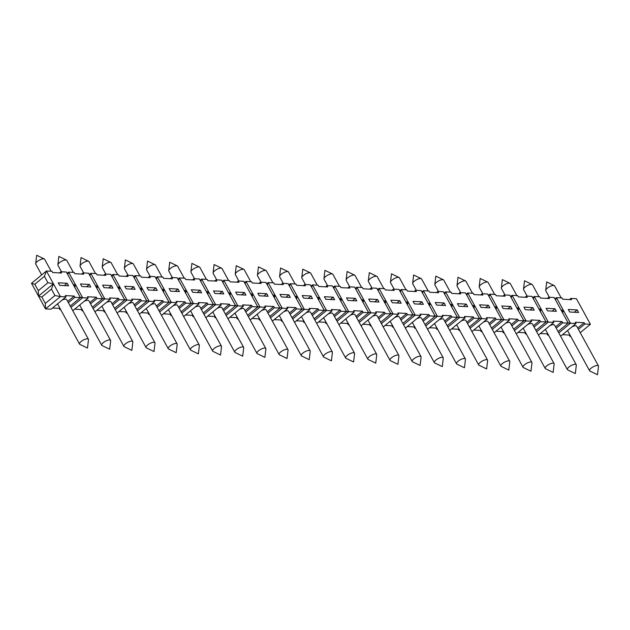 <?xml version="1.0" encoding="UTF-8"?>
<svg xmlns="http://www.w3.org/2000/svg" width="630" height="630" viewBox="0 0 630 630"><rect width="100%" height="100%" fill="white"/><g stroke="black" fill="none" stroke-linecap="round" stroke-linejoin="round"><path stroke-width="0.94" d="M597.46 365.471A5.048 1.733 151.3 0 0 592.082 367.471A5.048 1.733 151.3 0 0 589.57 370.755A5.048 1.733 151.3 0 0 589.893 371.054L597.5 374.732L598.5 366.337A5.048 1.733 151.3 0 0 598.429 365.904A5.048 1.733 151.3 0 0 597.46 365.471M572.016 326.828A5.048 1.733 -28.7 0 1 575.741 325.789A5.048 1.733 -28.7 0 1 576.702 326.23L598.429 365.904M589.57 370.755L567.843 331.073A5.048 1.733 -28.7 0 1 567.898 330.23M578.568 312.488L569.693 312.023L568.291 309.464L577.167 309.921L578.568 312.488M590.42 324.293L584.876 324.001L584.175 322.725L575.3 322.261L576.001 323.544L570.457 323.253L556.447 297.651L561.991 297.943L562.692 299.218L571.56 299.683L570.859 298.407L576.403 298.691L590.42 324.293L580.246 332.687M560.416 335.822L561.078 335.861L576.001 323.544M568.055 322.788L570.457 323.253L558.802 332.868M549.344 297.281L545.769 290.753A5.048 1.733 -28.7 0 1 545.698 290.328A5.048 1.733 -28.7 0 1 548.785 287.146A5.048 1.733 -28.7 0 1 553.668 285.469A5.048 1.733 -28.7 0 1 554.305 285.611A5.048 1.733 -28.7 0 1 554.628 285.902L561.196 297.895M527.168 296.116L523.593 289.595A5.048 1.733 -28.7 0 1 523.522 289.162A5.048 1.733 -28.7 0 1 526.609 285.988A5.048 1.733 -28.7 0 1 531.492 284.311A5.048 1.733 -28.7 0 1 532.13 284.453A5.048 1.733 -28.7 0 1 532.452 284.744L539.02 296.738M119.078 289.587L119.96 287.264L118.479 288.493M124.559 299.604L126.969 300.069L115.306 309.684M577.167 309.921L574.332 312.26M562.495 334.688L569.244 335.042L569.945 336.325L570.741 336.365M555.566 299.974L556.447 297.651L554.959 298.872M562.574 312.779L563.456 310.448L561.047 309.991M570.859 298.407L569.441 299.573M563.456 310.448L561.968 311.677M568.244 323.135L562.7 322.843L561.999 321.568L553.132 321.103L553.833 322.379L548.289 322.095L534.272 296.494L539.816 296.777L540.516 298.061L549.384 298.525L548.683 297.242L554.227 297.533L568.244 323.135L558.07 331.53M540.398 311.614L541.28 309.291L538.87 308.834M533.389 298.817L534.272 296.494L532.783 297.714M540.319 333.53L547.068 333.884L547.769 335.16L548.565 335.207M538.24 334.664L538.902 334.703L553.833 322.379M556.392 311.322L547.525 310.858L546.123 308.298L554.991 308.763L556.392 311.322M548.683 297.242L547.265 298.415M554.991 308.763L552.156 311.102M541.28 309.291L539.792 310.519M546.068 321.977L540.524 321.686L539.823 320.402L530.956 319.945L531.657 321.221L526.113 320.93L512.096 295.328L517.639 295.62L518.34 296.903L527.208 297.368L526.507 296.084L532.051 296.376L546.068 321.977L535.894 330.372M518.222 310.456L519.104 308.133L516.694 307.668M511.213 297.659L512.096 295.328L510.615 296.557M518.144 332.372L524.892 332.727L525.593 334.002L526.389 334.042M516.072 333.506L516.726 333.538L531.657 321.221M534.216 310.165L525.349 309.7L523.947 307.141L532.815 307.605L534.216 310.165M526.507 296.084L525.089 297.258M532.815 307.605L529.98 309.944M519.104 308.133L517.616 309.354M523.892 320.82L518.348 320.528L517.647 319.245L508.78 318.78L509.481 320.064L503.937 319.772L489.919 294.171L495.463 294.462L496.164 295.746L505.032 296.202L504.331 294.927L509.875 295.218L523.892 320.82L513.718 329.214M496.046 309.298L496.928 306.975L494.519 306.511M489.037 296.502L489.919 294.171L488.439 295.399M495.967 331.215L502.724 331.561L503.425 332.845L504.213 332.884M493.896 332.349L494.55 332.38L509.481 320.064M512.04 309.007L503.173 308.543L501.771 305.983L510.639 306.448L512.04 309.007M504.331 294.927L502.913 296.092M510.639 306.448L507.804 308.787M496.928 306.975L495.448 308.196M501.716 319.654L496.172 319.371L495.471 318.087L486.604 317.622L487.305 318.906L481.761 318.615L467.744 293.013L473.287 293.304L473.988 294.58L482.863 295.045L482.163 293.769L487.707 294.052L501.716 319.654L491.542 328.057M473.87 308.141L474.752 305.81L472.35 305.353M466.862 295.336L467.744 293.013L466.263 294.234M473.791 330.049L480.548 330.404L481.249 331.687L482.037 331.726M471.72 331.191L472.374 331.223L487.305 318.906M489.864 307.849L480.997 307.385L479.595 304.825L488.463 305.29L489.864 307.849M482.163 293.769L480.745 294.934M488.463 305.29L485.635 307.629M474.752 305.81L473.272 307.038M479.548 318.496L474.004 318.205L473.303 316.929L464.428 316.465L465.129 317.74L459.585 317.457L445.567 291.855L451.112 292.147L451.812 293.423L460.688 293.887L459.987 292.603L465.531 292.895L479.548 318.496L469.374 326.891M451.702 306.983L452.576 304.652L450.174 304.195M444.693 294.178L445.567 291.855L444.087 293.076M451.623 328.892L458.372 329.246L459.073 330.529L459.869 330.569M449.544 330.025L450.206 330.065L465.129 317.74M467.696 306.684L458.821 306.227L457.419 303.66L466.294 304.125L467.696 306.684M459.987 292.603L458.569 293.777M466.294 304.125L463.459 306.464M452.576 304.652L451.096 305.881M457.372 317.339L451.828 317.048L451.127 315.772L442.252 315.307L442.953 316.583L437.409 316.291L423.399 290.698L428.943 290.981L429.644 292.265L438.512 292.73L437.811 291.446L443.355 291.737L457.372 317.339L447.198 325.734M429.526 305.818L430.408 303.495L427.998 303.038M422.517 293.021L423.399 290.698L421.911 291.918M429.447 327.734L436.196 328.088L436.897 329.364L437.692 329.411M427.368 328.868L428.03 328.899L442.953 316.583M445.52 305.526L436.645 305.062L435.251 302.502L444.119 302.967L445.52 305.526M437.811 291.446L436.393 292.619M444.119 302.967L441.284 305.306M430.408 303.495L428.92 304.723M435.196 316.181L429.652 315.89L428.951 314.606L420.084 314.149L420.785 315.425L415.241 315.134L401.223 289.532L406.767 289.824L407.468 291.107L416.335 291.572L415.635 290.288L421.179 290.58L435.196 316.181L425.022 324.576M407.35 304.66L408.232 302.337L405.822 301.872M400.341 291.863L401.223 289.532L399.735 290.761M407.271 326.576L414.02 326.931L414.721 328.206L415.516 328.246M405.2 327.71L405.854 327.742L420.785 315.425M423.344 304.369L414.477 303.904L413.075 301.345L421.942 301.809L423.344 304.369M415.635 290.288L414.217 291.462M421.942 301.809L419.108 304.148M408.232 302.337L406.744 303.558M413.02 315.024L407.476 314.732L406.775 313.449L397.908 312.984L398.609 314.268L393.065 313.976L379.047 288.375L384.591 288.666L385.292 289.95L394.159 290.406L393.459 289.131L399.003 289.422L413.02 315.024L402.846 323.418M385.174 303.502L386.056 301.179L383.646 300.715M378.165 290.706L379.047 288.375L377.567 289.603M385.095 325.419L391.844 325.765L392.545 327.049L393.341 327.088M383.024 326.553L383.678 326.584L398.609 314.268M401.168 303.211L392.301 302.746L390.899 300.187L399.766 300.652L401.168 303.211M393.459 289.131L392.041 290.296M399.766 300.652L396.932 302.991M386.056 301.179L384.568 302.4M390.844 313.858L385.3 313.575L384.599 312.291L375.732 311.826L376.433 313.11L370.889 312.819L356.871 287.217L362.415 287.508L363.116 288.784L371.983 289.249L371.283 287.973L376.827 288.257L390.844 313.858L380.67 322.253M362.998 302.345L363.88 300.014L361.478 299.557M355.989 289.54L356.871 287.217L355.391 288.438M362.919 324.253L369.676 324.607L370.377 325.891L371.164 325.93M360.848 325.387L361.502 325.426L376.433 313.11M378.992 302.053L370.125 301.589L368.723 299.03L377.591 299.494L378.992 302.053M371.283 287.973L369.873 289.139M377.591 299.494L374.755 301.833M363.88 300.014L362.4 301.242M368.668 312.7L363.124 312.409L362.423 311.133L353.556 310.669L354.257 311.945L348.713 311.661L334.695 286.059L340.239 286.351L340.94 287.627L349.815 288.091L349.114 286.808L354.659 287.099L368.668 312.7L358.494 321.095M340.822 301.187L341.704 298.856L339.302 298.399M333.821 288.382L334.695 286.059L333.215 287.28M340.743 323.095L347.5 323.45L348.201 324.733L348.996 324.773M338.672 324.23L339.334 324.269L354.257 311.945M356.824 300.888L347.949 300.431L346.547 297.864L355.422 298.329L356.824 300.888M349.114 286.808L347.697 287.981M355.422 298.329L352.587 300.668M341.704 298.856L340.224 300.085M346.5 311.543L340.956 311.252L340.255 309.976L331.38 309.511L332.081 310.787L326.537 310.495L312.527 284.902L318.063 285.185L318.764 286.469L327.639 286.933L326.939 285.65L332.482 285.941L346.5 311.543L336.325 319.938M318.654 300.022L319.528 297.699L317.126 297.234M311.645 287.225L312.527 284.902L311.039 286.122M318.575 321.938L325.324 322.292L326.025 323.568L326.82 323.615M316.496 323.072L317.158 323.103L332.081 310.787M334.648 299.73L325.773 299.266L324.371 296.706L333.246 297.171L334.648 299.73M326.939 285.65L325.521 286.823M333.246 297.171L330.411 299.51M319.528 297.699L318.048 298.919M324.324 310.385L318.78 310.094L318.079 308.81L309.204 308.346L309.905 309.629L304.361 309.338L290.351 283.736L295.895 284.028L296.596 285.311L305.463 285.776L304.762 284.492L310.307 284.784L324.324 310.385L314.149 318.78M296.478 298.864L297.36 296.541L294.95 296.076M289.469 286.067L290.351 283.736L288.863 284.965M296.399 320.78L303.148 321.135L303.849 322.41L304.644 322.45M294.32 321.914L294.982 321.946L309.905 309.629M312.472 298.573L303.605 298.108L302.203 295.549L311.07 296.013L312.472 298.573M304.762 284.492L303.345 285.666M311.07 296.013L308.235 298.352M297.36 296.541L295.872 297.762M302.148 309.228L296.604 308.936L295.903 307.653L287.036 307.188L287.737 308.472L282.193 308.18L268.175 282.579L273.719 282.87L274.42 284.146L283.287 284.61L282.586 283.335L288.13 283.626L302.148 309.228L291.974 317.622M274.302 297.707L275.184 295.383L272.774 294.919M267.293 284.902L268.175 282.579L266.687 283.807M274.223 319.623L280.972 319.969L281.673 321.253L282.468 321.292M272.152 320.757L272.806 320.788L287.737 308.472M290.296 297.415L281.429 296.95L280.027 294.391L288.894 294.856L290.296 297.415M282.586 283.335L281.169 284.5M288.894 294.856L286.059 297.195M275.184 295.383L273.696 296.604M279.972 308.062L274.428 307.779L273.727 306.495L264.86 306.03L265.561 307.314L260.017 307.023L245.999 281.421L251.543 281.712L252.244 282.988L261.111 283.453L260.411 282.177L265.954 282.461L279.972 308.062L269.798 316.457M252.126 296.549L253.008 294.218L250.598 293.761M245.117 283.744L245.999 281.421L244.519 282.642M252.047 318.457L258.804 318.811L259.505 320.095L260.292 320.135M249.976 319.591L250.63 319.63L265.561 307.314M268.12 296.257L259.253 295.793L257.851 293.233L266.718 293.698L268.12 296.257M260.411 282.177L258.993 283.342M266.718 293.698L263.883 296.029M253.008 294.218L251.527 295.446M257.796 306.904L252.252 306.613L251.551 305.337L242.684 304.873L243.385 306.148L237.841 305.865L223.823 280.263L229.367 280.555L230.068 281.83L238.935 282.295L238.234 281.011L243.779 281.303L257.796 306.904L247.621 315.299M229.95 295.391L230.832 293.06L228.43 292.603M222.941 282.586L223.823 280.263L222.343 281.484M229.871 317.3L236.628 317.654L237.329 318.93L238.116 318.977M227.8 318.433L228.454 318.473L243.385 306.148M245.944 295.092L237.077 294.635L235.675 292.068L244.542 292.533L245.944 295.092M238.234 281.011L236.825 282.185M244.542 292.533L241.715 294.871M230.832 293.06L229.351 294.289M235.62 305.747L230.076 305.455L229.375 304.18L220.508 303.715L221.209 304.991L215.665 304.7L201.647 279.106L207.191 279.389L207.892 280.673L216.767 281.137L216.066 279.854L221.61 280.145L235.62 305.747L225.445 314.142M207.774 294.226L208.656 291.903L206.254 291.438M200.773 281.429L201.647 279.106L200.167 280.326M207.695 316.142L214.452 316.496L215.153 317.772L215.948 317.819M205.624 317.276L206.286 317.307L221.209 304.991M223.776 293.934L214.901 293.47L213.499 290.91L222.374 291.375L223.776 293.934M216.066 279.854L214.649 281.027M222.374 291.375L219.539 293.714M208.656 291.903L207.175 293.123M213.452 304.589L207.908 304.298L207.207 303.014L198.332 302.55L199.033 303.833L193.489 303.542L179.479 277.94L185.023 278.232L185.724 279.515L194.591 279.98L193.89 278.696L199.434 278.988L213.452 304.589L203.277 312.984M185.606 293.068L186.48 290.745L184.078 290.28M178.597 280.271L179.479 277.94L177.991 279.169M185.527 314.984L192.276 315.339L192.977 316.614L193.772 316.654M183.448 316.118L184.11 316.15L199.033 303.833M201.6 292.777L192.725 292.312L191.323 289.753L200.198 290.217L201.6 292.777M193.89 278.696L192.473 279.862M200.198 290.217L197.363 292.556M186.48 290.745L184.999 291.966M191.276 303.424L185.732 303.14L185.031 301.857L176.164 301.392L176.857 302.676L171.321 302.384L157.303 276.783L162.847 277.074L163.548 278.35L172.415 278.814L171.714 277.539L177.258 277.83L191.276 303.424L181.101 311.826M163.43 291.911L164.312 289.587L161.902 289.123M156.421 279.106L157.303 276.783L155.815 278.011M163.351 313.827L170.1 314.173L170.801 315.457L171.596 315.496M161.272 314.961L161.934 314.992L176.857 302.676M179.424 291.619L170.557 291.155L169.155 288.595L178.022 289.06L179.424 291.619M171.714 277.539L170.297 278.704M178.022 289.06L175.187 291.399M164.312 289.587L162.823 290.808M169.1 302.266L163.556 301.975L162.855 300.699L153.988 300.234L154.689 301.518L149.145 301.227L135.127 275.625L140.671 275.916L141.372 277.192L150.239 277.657L149.538 276.381L155.082 276.664L169.1 302.266L158.925 310.661M141.254 290.753L142.136 288.422L139.726 287.965M134.245 277.948L135.127 275.625L133.639 276.846M141.175 312.661L147.924 313.016L148.625 314.299L149.42 314.339M139.104 313.795L139.758 313.834L154.689 301.518M157.248 290.461L148.381 289.997L146.979 287.438L155.846 287.894L157.248 290.461M149.538 276.381L148.121 277.546M155.846 287.894L153.011 290.233M142.136 288.422L140.647 289.65M124.748 299.951L119.204 299.659L118.503 298.384L109.636 297.919L110.337 299.195L104.793 298.904L90.775 273.302L96.319 273.593L97.02 274.877L105.895 275.341L105.194 274.058L110.73 274.349L124.748 299.951L114.573 308.346M96.902 288.43L97.784 286.107L95.382 285.642M89.893 275.633L90.775 273.302L89.295 274.53M96.823 310.346L103.58 310.7L104.281 311.976L105.068 312.023M94.752 311.48L95.406 311.511L110.337 299.195M112.896 288.138L104.029 287.674L102.627 285.114L111.494 285.579L112.896 288.138M105.194 274.058L103.777 275.231M111.494 285.579L108.667 287.918M97.784 286.107L96.303 287.327M102.572 298.793L97.036 298.502L96.335 297.218L87.46 296.754L88.161 298.037L82.617 297.746L68.599 272.144L74.143 272.436L74.844 273.719L83.719 274.184L83.018 272.9L88.562 273.192L102.572 298.793L92.397 307.188M74.734 287.272L75.608 284.949L73.206 284.484M67.725 274.475L68.599 272.144L67.119 273.373M74.655 309.188L81.404 309.543L82.105 310.818L82.9 310.858M72.576 310.322L73.237 310.354L88.161 298.037M90.728 286.981L81.853 286.516L80.451 283.957L89.326 284.421L90.728 286.981M83.018 272.9L81.601 274.066M89.326 284.421L86.491 286.76M75.608 284.949L74.127 286.17M80.404 297.628L74.86 297.344L74.159 296.061L65.284 295.596L65.985 296.88L60.441 296.588L46.431 270.987L51.975 271.278L52.676 272.554L61.543 273.018L60.842 271.743L66.386 272.034L80.404 297.628L70.229 306.03M45.321 303.447L54.92 295.533L60.441 296.588L45.517 308.905L31.5 283.303L34.808 284.248L38.312 290.65L38.509 296.108L41.816 297.045L45.321 303.447L45.517 308.905L51.062 309.196L65.985 296.88M54.92 295.533L51.416 289.131L53.44 283.791L47.912 282.728L44.407 276.326L46.431 270.987L31.5 283.303M52.479 308.023L59.228 308.377L59.929 309.661L60.724 309.7M68.552 285.823L59.677 285.358L58.275 282.799L67.15 283.264L68.552 285.823M60.842 271.743L59.425 272.908M67.15 283.264L64.315 285.603M47.912 282.728L38.312 290.65M53.44 283.791L38.509 296.108M44.407 276.326L34.808 284.248M146.924 301.108L141.38 300.817L140.679 299.541L131.812 299.077L132.513 300.352L126.969 300.069L112.951 274.467L118.495 274.751L119.196 276.034L128.063 276.499L127.362 275.216L132.906 275.507L146.924 301.108L136.749 309.503M119.96 287.264L117.55 286.808M112.069 276.791L112.951 274.467L111.471 275.688M118.999 311.503L125.756 311.858L126.457 313.134L127.244 313.181M116.928 312.637L117.582 312.677L132.513 300.352M135.072 289.296L126.205 288.831L124.803 286.272L133.67 286.737L135.072 289.296M127.362 275.216L125.945 276.389M133.67 286.737L130.835 289.075M88.483 339.672A5.048 1.733 151.3 0 0 88.413 339.247A5.048 1.733 151.3 0 0 87.444 338.814A5.048 1.733 151.3 0 0 82.065 340.806A5.048 1.733 151.3 0 0 79.553 344.098A5.048 1.733 151.3 0 0 79.876 344.389L87.483 348.067L88.483 339.672M62 300.163A5.048 1.733 -28.7 0 1 65.725 299.132A5.048 1.733 -28.7 0 1 66.686 299.565L88.413 339.247M79.553 344.098L57.826 304.416A5.048 1.733 -28.7 0 1 57.881 303.565M110.66 340.838A5.048 1.733 151.3 0 0 110.589 340.405A5.048 1.733 151.3 0 0 109.62 339.972A5.048 1.733 151.3 0 0 104.234 341.964A5.048 1.733 151.3 0 0 101.729 345.256A5.048 1.733 151.3 0 0 102.052 345.547L109.659 349.233L110.66 340.838M84.176 301.329A5.048 1.733 -28.7 0 1 87.901 300.289A5.048 1.733 -28.7 0 1 88.862 300.723L110.589 340.405M101.729 345.256L80.002 305.574A5.048 1.733 -28.7 0 1 80.057 304.731M132.835 341.995A5.048 1.733 151.3 0 0 132.765 341.562A5.048 1.733 151.3 0 0 131.796 341.129A5.048 1.733 151.3 0 0 126.41 343.122A5.048 1.733 151.3 0 0 123.905 346.413A5.048 1.733 151.3 0 0 124.228 346.705L131.835 350.39L132.835 341.995M106.352 302.487A5.048 1.733 -28.7 0 1 110.069 301.447A5.048 1.733 -28.7 0 1 111.037 301.88L132.765 341.562M123.905 346.413L102.178 306.731A5.048 1.733 -28.7 0 1 102.225 305.889M155.004 343.153A5.048 1.733 151.3 0 0 154.933 342.72A5.048 1.733 151.3 0 0 153.972 342.287A5.048 1.733 151.3 0 0 148.585 344.279A5.048 1.733 151.3 0 0 146.073 347.571A5.048 1.733 151.3 0 0 146.404 347.862L154.011 351.548L155.004 343.153M128.528 303.644A5.048 1.733 -28.7 0 1 132.245 302.605A5.048 1.733 -28.7 0 1 133.213 303.038L154.933 342.72M146.073 347.571L124.354 307.889A5.048 1.733 -28.7 0 1 124.401 307.046M177.18 344.311A5.048 1.733 151.3 0 0 177.109 343.878A5.048 1.733 151.3 0 0 176.148 343.445A5.048 1.733 151.3 0 0 170.761 345.445A5.048 1.733 151.3 0 0 168.249 348.729A5.048 1.733 151.3 0 0 168.58 349.028L176.187 352.705L177.18 344.311M150.704 304.802A5.048 1.733 -28.7 0 1 154.421 303.762A5.048 1.733 -28.7 0 1 155.389 304.203L177.109 343.878M168.249 348.729L146.53 309.054A5.048 1.733 -28.7 0 1 146.577 308.204M199.356 345.476A5.048 1.733 151.3 0 0 199.285 345.043A5.048 1.733 151.3 0 0 198.324 344.61A5.048 1.733 151.3 0 0 192.938 346.602A5.048 1.733 151.3 0 0 190.425 349.894A5.048 1.733 151.3 0 0 190.748 350.185L198.363 353.863L199.356 345.476M172.872 305.959A5.048 1.733 -28.7 0 1 176.597 304.928A5.048 1.733 -28.7 0 1 177.558 305.361L199.285 345.043M190.425 349.894L168.698 310.212A5.048 1.733 -28.7 0 1 168.753 309.361M221.532 346.634A5.048 1.733 151.3 0 0 221.461 346.201A5.048 1.733 151.3 0 0 220.492 345.768A5.048 1.733 151.3 0 0 215.114 347.76A5.048 1.733 151.3 0 0 212.601 351.052A5.048 1.733 151.3 0 0 212.924 351.343L220.532 355.029L221.532 346.634M195.048 307.125A5.048 1.733 -28.7 0 1 198.773 306.086A5.048 1.733 -28.7 0 1 199.734 306.519L221.461 346.201M212.601 351.052L190.874 311.37A5.048 1.733 -28.7 0 1 190.929 310.527M265.884 348.949A5.048 1.733 151.3 0 0 265.813 348.516A5.048 1.733 151.3 0 0 264.844 348.083A5.048 1.733 151.3 0 0 259.458 350.083A5.048 1.733 151.3 0 0 256.953 353.367A5.048 1.733 151.3 0 0 257.276 353.658L264.884 357.344L265.884 348.949M239.4 309.44A5.048 1.733 -28.7 0 1 243.117 308.401A5.048 1.733 -28.7 0 1 244.086 308.834L265.813 348.516M256.953 353.367L235.226 313.685A5.048 1.733 -28.7 0 1 235.273 312.842M288.052 350.107A5.048 1.733 151.3 0 0 287.981 349.682A5.048 1.733 151.3 0 0 287.02 349.24A5.048 1.733 151.3 0 0 281.634 351.241A5.048 1.733 151.3 0 0 279.121 354.525A5.048 1.733 151.3 0 0 279.452 354.824L287.059 358.502L288.052 350.107M261.576 310.598A5.048 1.733 -28.7 0 1 265.293 309.558A5.048 1.733 -28.7 0 1 266.262 309.999L287.981 349.682M279.121 354.525L257.402 314.85A5.048 1.733 -28.7 0 1 257.45 314M310.228 351.272A5.048 1.733 151.3 0 0 310.157 350.839A5.048 1.733 151.3 0 0 309.196 350.406A5.048 1.733 151.3 0 0 303.81 352.398A5.048 1.733 151.3 0 0 301.298 355.69A5.048 1.733 151.3 0 0 301.62 355.981L309.236 359.659L310.228 351.272M283.752 311.755A5.048 1.733 -28.7 0 1 287.469 310.724A5.048 1.733 -28.7 0 1 288.438 311.157L310.157 350.839M301.298 355.69L279.57 316.008A5.048 1.733 -28.7 0 1 279.625 315.157M332.404 352.43A5.048 1.733 151.3 0 0 332.333 351.997A5.048 1.733 151.3 0 0 331.372 351.564A5.048 1.733 151.3 0 0 325.986 353.556A5.048 1.733 151.3 0 0 323.474 356.848A5.048 1.733 151.3 0 0 323.796 357.139L331.404 360.825L332.404 352.43M305.92 312.921A5.048 1.733 -28.7 0 1 309.645 311.882A5.048 1.733 -28.7 0 1 310.606 312.315L332.333 351.997M323.474 356.848L301.746 317.166A5.048 1.733 -28.7 0 1 301.801 316.323M354.58 353.587A5.048 1.733 151.3 0 0 354.509 353.154A5.048 1.733 151.3 0 0 353.54 352.721A5.048 1.733 151.3 0 0 348.162 354.714A5.048 1.733 151.3 0 0 345.649 358.005A5.048 1.733 151.3 0 0 345.972 358.297L353.58 361.982L354.58 353.587M328.096 314.079A5.048 1.733 -28.7 0 1 331.821 313.039A5.048 1.733 -28.7 0 1 332.782 313.472L354.509 353.154M345.649 358.005L323.922 318.323A5.048 1.733 -28.7 0 1 323.977 317.481M376.756 354.745A5.048 1.733 151.3 0 0 376.685 354.312A5.048 1.733 151.3 0 0 375.716 353.879A5.048 1.733 151.3 0 0 370.33 355.879A5.048 1.733 151.3 0 0 367.825 359.163A5.048 1.733 151.3 0 0 368.148 359.454L375.756 363.14L376.756 354.745M350.272 315.236A5.048 1.733 -28.7 0 1 353.997 314.197A5.048 1.733 -28.7 0 1 354.958 314.63L376.685 354.312M367.825 359.163L346.098 319.481A5.048 1.733 -28.7 0 1 346.146 318.638M398.932 355.903A5.048 1.733 151.3 0 0 398.861 355.477A5.048 1.733 151.3 0 0 397.892 355.036A5.048 1.733 151.3 0 0 392.506 357.037A5.048 1.733 151.3 0 0 389.994 360.329A5.048 1.733 151.3 0 0 390.324 360.62L397.932 364.298L398.932 355.903M372.448 316.394A5.048 1.733 -28.7 0 1 376.165 315.362A5.048 1.733 -28.7 0 1 377.134 315.795L398.861 355.477M389.994 360.329L368.274 320.646A5.048 1.733 -28.7 0 1 368.322 319.796M421.1 357.068A5.048 1.733 151.3 0 0 421.029 356.635A5.048 1.733 151.3 0 0 420.068 356.202A5.048 1.733 151.3 0 0 414.682 358.194A5.048 1.733 151.3 0 0 412.17 361.486A5.048 1.733 151.3 0 0 412.5 361.777L420.108 365.455L421.1 357.068M394.624 317.551A5.048 1.733 -28.7 0 1 398.341 316.52A5.048 1.733 -28.7 0 1 399.31 316.953L421.029 356.635M412.17 361.486L390.45 321.804A5.048 1.733 -28.7 0 1 390.498 320.961M443.276 358.226A5.048 1.733 151.3 0 0 443.205 357.793A5.048 1.733 151.3 0 0 442.244 357.36A5.048 1.733 151.3 0 0 436.858 359.352A5.048 1.733 151.3 0 0 434.346 362.644A5.048 1.733 151.3 0 0 434.668 362.935L442.284 366.621L443.276 358.226M416.8 318.717A5.048 1.733 -28.7 0 1 420.517 317.677A5.048 1.733 -28.7 0 1 421.478 318.111L443.205 357.793M434.346 362.644L412.619 322.962A5.048 1.733 -28.7 0 1 412.674 322.119M465.452 359.384A5.048 1.733 151.3 0 0 465.381 358.95A5.048 1.733 151.3 0 0 464.42 358.517A5.048 1.733 151.3 0 0 459.034 360.51A5.048 1.733 151.3 0 0 456.522 363.801A5.048 1.733 151.3 0 0 456.844 364.093L464.452 367.778L465.452 359.384M438.968 319.875A5.048 1.733 -28.7 0 1 442.693 318.835A5.048 1.733 -28.7 0 1 443.654 319.268L465.381 358.95M456.522 363.801L434.794 324.119A5.048 1.733 -28.7 0 1 434.85 323.277M487.628 360.541A5.048 1.733 151.3 0 0 487.557 360.108A5.048 1.733 151.3 0 0 486.588 359.675A5.048 1.733 151.3 0 0 481.21 361.675A5.048 1.733 151.3 0 0 478.698 364.959A5.048 1.733 151.3 0 0 479.02 365.25L486.628 368.936L487.628 360.541M461.144 321.032A5.048 1.733 -28.7 0 1 464.869 319.993A5.048 1.733 -28.7 0 1 465.83 320.434L487.557 360.108M478.698 364.959L456.97 325.277A5.048 1.733 -28.7 0 1 457.026 324.434M509.804 361.699A5.048 1.733 151.3 0 0 509.733 361.273A5.048 1.733 151.3 0 0 508.764 360.832A5.048 1.733 151.3 0 0 503.378 362.833A5.048 1.733 151.3 0 0 500.874 366.125A5.048 1.733 151.3 0 0 501.197 366.416L508.804 370.093L509.804 361.699M483.32 322.19A5.048 1.733 -28.7 0 1 487.037 321.158A5.048 1.733 -28.7 0 1 488.006 321.591L509.733 361.273M500.874 366.125L479.147 326.442A5.048 1.733 -28.7 0 1 479.194 325.592M531.98 362.864A5.048 1.733 151.3 0 0 531.901 362.431A5.048 1.733 151.3 0 0 530.94 361.998A5.048 1.733 151.3 0 0 525.554 363.99A5.048 1.733 151.3 0 0 523.042 367.282A5.048 1.733 151.3 0 0 523.373 367.573L530.98 371.251L531.98 362.864M505.496 323.348A5.048 1.733 -28.7 0 1 509.213 322.316A5.048 1.733 -28.7 0 1 510.182 322.749L531.901 362.431M523.042 367.282L501.322 327.6A5.048 1.733 -28.7 0 1 501.37 326.757M554.148 364.022A5.048 1.733 151.3 0 0 554.077 363.589A5.048 1.733 151.3 0 0 553.116 363.156A5.048 1.733 151.3 0 0 547.73 365.148A5.048 1.733 151.3 0 0 545.218 368.44A5.048 1.733 151.3 0 0 545.548 368.731L553.156 372.417L554.148 364.022M527.672 324.513A5.048 1.733 -28.7 0 1 531.389 323.474A5.048 1.733 -28.7 0 1 532.358 323.907L554.077 363.589M545.218 368.44L523.498 328.758A5.048 1.733 -28.7 0 1 523.546 327.915M576.324 365.18A5.048 1.733 151.3 0 0 576.253 364.746A5.048 1.733 151.3 0 0 575.292 364.313A5.048 1.733 151.3 0 0 569.906 366.306A5.048 1.733 151.3 0 0 567.394 369.597A5.048 1.733 151.3 0 0 567.717 369.889L575.332 373.574L576.324 365.18M549.84 325.671A5.048 1.733 -28.7 0 1 553.565 324.631A5.048 1.733 -28.7 0 1 554.526 325.064L576.253 364.746M567.394 369.597L545.667 329.915A5.048 1.733 -28.7 0 1 545.722 329.073M243.708 347.791A5.048 1.733 151.3 0 0 243.637 347.358A5.048 1.733 151.3 0 0 242.668 346.925A5.048 1.733 151.3 0 0 237.282 348.918A5.048 1.733 151.3 0 0 234.777 352.209A5.048 1.733 151.3 0 0 235.1 352.501L242.707 356.186L243.708 347.791M217.224 308.283A5.048 1.733 -28.7 0 1 220.949 307.243A5.048 1.733 -28.7 0 1 221.91 307.676L243.637 347.358M234.777 352.209L213.05 312.527A5.048 1.733 -28.7 0 1 213.098 311.685M194.544 278.728L190.977 272.207A5.048 1.733 -28.7 0 1 190.906 271.774A5.048 1.733 -28.7 0 1 193.985 268.6A5.048 1.733 -28.7 0 1 198.867 266.923A5.048 1.733 -28.7 0 1 199.513 267.065A5.048 1.733 -28.7 0 1 199.836 267.356L206.404 279.35M41.675 274.908L35.752 264.096A5.048 1.733 -28.7 0 1 35.682 263.663A5.048 1.733 -28.7 0 1 38.769 260.481A5.048 1.733 -28.7 0 1 43.651 258.804A5.048 1.733 -28.7 0 1 44.289 258.946A5.048 1.733 -28.7 0 1 44.612 259.245L51.18 271.239M61.496 271.774L57.928 265.254A5.048 1.733 -28.7 0 1 57.858 264.82A5.048 1.733 -28.7 0 1 60.937 261.639A5.048 1.733 -28.7 0 1 65.819 259.969A5.048 1.733 -28.7 0 1 66.465 260.111A5.048 1.733 -28.7 0 1 66.788 260.403L73.356 272.396M83.672 272.932L80.105 266.411A5.048 1.733 -28.7 0 1 80.034 265.978A5.048 1.733 -28.7 0 1 83.113 262.805A5.048 1.733 -28.7 0 1 87.995 261.127A5.048 1.733 -28.7 0 1 88.633 261.269A5.048 1.733 -28.7 0 1 88.964 261.56L95.532 273.554M105.848 274.097L102.273 267.569A5.048 1.733 -28.7 0 1 102.202 267.136A5.048 1.733 -28.7 0 1 105.289 263.962A5.048 1.733 -28.7 0 1 110.171 262.285A5.048 1.733 -28.7 0 1 110.809 262.426A5.048 1.733 -28.7 0 1 111.14 262.718L117.7 274.712M128.024 275.255L124.449 268.726A5.048 1.733 -28.7 0 1 124.378 268.301A5.048 1.733 -28.7 0 1 127.465 265.12A5.048 1.733 -28.7 0 1 132.347 263.442A5.048 1.733 -28.7 0 1 132.985 263.584A5.048 1.733 -28.7 0 1 133.308 263.875L139.876 275.869M150.2 276.412L146.625 269.892A5.048 1.733 -28.7 0 1 146.554 269.459A5.048 1.733 -28.7 0 1 149.641 266.277A5.048 1.733 -28.7 0 1 154.523 264.608A5.048 1.733 -28.7 0 1 155.161 264.75A5.048 1.733 -28.7 0 1 155.484 265.041L162.052 277.035M172.368 277.57L168.801 271.05A5.048 1.733 -28.7 0 1 168.73 270.616A5.048 1.733 -28.7 0 1 171.817 267.435A5.048 1.733 -28.7 0 1 176.699 265.766A5.048 1.733 -28.7 0 1 177.337 265.907A5.048 1.733 -28.7 0 1 177.66 266.199L184.228 278.192M216.72 279.893L213.153 273.365A5.048 1.733 -28.7 0 1 213.082 272.932A5.048 1.733 -28.7 0 1 216.161 269.758A5.048 1.733 -28.7 0 1 221.043 268.081A5.048 1.733 -28.7 0 1 221.681 268.223A5.048 1.733 -28.7 0 1 222.012 268.514L228.572 280.507M238.896 281.051L235.321 274.523A5.048 1.733 -28.7 0 1 235.25 274.097A5.048 1.733 -28.7 0 1 238.337 270.916A5.048 1.733 -28.7 0 1 243.219 269.238A5.048 1.733 -28.7 0 1 243.857 269.38A5.048 1.733 -28.7 0 1 244.188 269.671L250.748 281.665M261.072 282.209L257.497 275.688A5.048 1.733 -28.7 0 1 257.426 275.255A5.048 1.733 -28.7 0 1 260.513 272.073A5.048 1.733 -28.7 0 1 265.395 270.404A5.048 1.733 -28.7 0 1 266.033 270.546A5.048 1.733 -28.7 0 1 266.356 270.837L272.924 282.831M283.248 283.366L279.673 276.846A5.048 1.733 -28.7 0 1 279.602 276.412A5.048 1.733 -28.7 0 1 282.689 273.231A5.048 1.733 -28.7 0 1 287.571 271.561A5.048 1.733 -28.7 0 1 288.209 271.703A5.048 1.733 -28.7 0 1 288.532 271.995L295.1 283.988M305.416 284.524L301.849 278.003A5.048 1.733 -28.7 0 1 301.778 277.57A5.048 1.733 -28.7 0 1 304.857 274.397A5.048 1.733 -28.7 0 1 309.747 272.719A5.048 1.733 -28.7 0 1 310.385 272.861A5.048 1.733 -28.7 0 1 310.708 273.152L317.276 285.146M327.592 285.689L324.025 279.161A5.048 1.733 -28.7 0 1 323.954 278.728A5.048 1.733 -28.7 0 1 327.033 275.554A5.048 1.733 -28.7 0 1 331.916 273.877A5.048 1.733 -28.7 0 1 332.553 274.018A5.048 1.733 -28.7 0 1 332.884 274.31L339.452 286.303M349.768 286.847L346.201 280.318A5.048 1.733 -28.7 0 1 346.13 279.893A5.048 1.733 -28.7 0 1 349.209 276.712A5.048 1.733 -28.7 0 1 354.091 275.034A5.048 1.733 -28.7 0 1 354.729 275.176A5.048 1.733 -28.7 0 1 355.06 275.475L361.62 287.469M371.944 288.005L368.369 281.484A5.048 1.733 -28.7 0 1 368.298 281.051A5.048 1.733 -28.7 0 1 371.385 277.869A5.048 1.733 -28.7 0 1 376.267 276.2A5.048 1.733 -28.7 0 1 376.905 276.342A5.048 1.733 -28.7 0 1 377.228 276.633L383.796 288.627M394.12 289.162L390.545 282.642A5.048 1.733 -28.7 0 1 390.474 282.209A5.048 1.733 -28.7 0 1 393.561 279.027A5.048 1.733 -28.7 0 1 398.443 277.357A5.048 1.733 -28.7 0 1 399.081 277.499A5.048 1.733 -28.7 0 1 399.404 277.791L405.972 289.784M416.296 290.32L412.721 283.799A5.048 1.733 -28.7 0 1 412.65 283.366A5.048 1.733 -28.7 0 1 415.737 280.192A5.048 1.733 -28.7 0 1 420.62 278.515A5.048 1.733 -28.7 0 1 421.257 278.657A5.048 1.733 -28.7 0 1 421.58 278.948L428.148 290.942M438.464 291.485L434.897 284.957A5.048 1.733 -28.7 0 1 434.826 284.524A5.048 1.733 -28.7 0 1 437.905 281.35A5.048 1.733 -28.7 0 1 442.788 279.673A5.048 1.733 -28.7 0 1 443.433 279.815A5.048 1.733 -28.7 0 1 443.756 280.106L450.324 292.099M460.64 292.643L457.073 286.122A5.048 1.733 -28.7 0 1 457.002 285.689A5.048 1.733 -28.7 0 1 460.081 282.508A5.048 1.733 -28.7 0 1 464.964 280.83A5.048 1.733 -28.7 0 1 465.601 280.972A5.048 1.733 -28.7 0 1 465.932 281.271L472.5 293.265M482.816 293.8L479.249 287.28A5.048 1.733 -28.7 0 1 479.178 286.847A5.048 1.733 -28.7 0 1 482.257 283.665A5.048 1.733 -28.7 0 1 487.14 281.996A5.048 1.733 -28.7 0 1 487.777 282.138A5.048 1.733 -28.7 0 1 488.108 282.429L494.668 294.423M504.992 294.958L501.417 288.438A5.048 1.733 -28.7 0 1 501.346 288.005A5.048 1.733 -28.7 0 1 504.433 284.823A5.048 1.733 -28.7 0 1 509.316 283.154A5.048 1.733 -28.7 0 1 509.953 283.295A5.048 1.733 -28.7 0 1 510.276 283.587L516.844 295.58M584.175 322.725L577.71 328.057M569.772 334.601L569.244 335.042M584.876 324.001L578.411 329.34M570.473 335.885L569.945 336.325M562.7 322.843L556.235 328.183M548.305 334.727L547.769 335.16M561.999 321.568L555.534 326.899M547.604 333.443L547.068 333.884M545.879 321.631L548.289 322.095L536.626 331.711M523.703 320.473L526.113 320.93L514.45 330.553M501.527 319.315L503.937 319.772L492.282 329.395M479.359 318.15L481.761 318.615L470.106 328.23M457.183 316.992L459.585 317.457L447.93 327.072M435.007 315.835L437.409 316.291L425.754 325.915M412.831 314.677L415.241 315.134L403.578 324.757M390.655 313.519L393.065 313.976L381.402 323.599M368.479 312.354L370.889 312.819L359.234 322.434M346.311 311.196L348.713 311.661L337.058 321.276M324.135 310.039L326.537 310.495L314.882 320.119M301.959 308.881L304.361 309.338L292.706 318.961M279.783 307.724L282.193 308.18L270.53 317.803M257.607 306.558L260.017 307.023L248.354 316.638M235.431 305.4L237.841 305.865L226.186 315.48M213.263 304.243L215.665 304.7L204.01 314.323M191.087 303.085L193.489 303.542L181.834 313.165M168.911 301.92L171.321 302.384L159.658 312.007M146.735 300.762L149.145 301.227L137.482 310.842M119.204 299.659L112.738 304.999M104.808 311.543L104.281 311.976M118.503 298.384L112.038 303.715M104.107 310.259L103.58 310.7M102.383 298.447L104.793 298.904L93.138 308.527M97.036 298.502L90.57 303.833M82.632 310.377L82.105 310.818M96.335 297.218L89.87 302.558M81.931 309.102L81.404 309.543M80.215 297.289L82.617 297.746L70.962 307.369M74.86 297.344L68.394 302.676M60.456 309.22L59.929 309.661M74.159 296.061L67.694 301.4M59.755 307.944L59.228 308.377M51.416 289.131L41.816 297.045M141.38 300.817L134.915 306.156M126.984 312.7L126.457 313.134M140.679 299.541L134.214 304.873M126.284 311.417L125.756 311.858M540.524 321.686L534.059 327.017M526.129 333.569L525.593 334.002M539.823 320.402L533.358 325.741M525.428 332.286L524.892 332.727M518.348 320.528L511.883 325.86M503.953 332.404L503.425 332.845M517.647 319.245L511.182 324.584M503.252 331.128L502.724 331.561M496.172 319.371L489.707 324.702M481.777 331.246L481.249 331.687M495.471 318.087L489.006 323.418M481.076 329.97L480.548 330.404M474.004 318.205L467.539 323.544M459.601 330.089L459.073 330.529M473.303 316.929L466.838 322.261M458.9 328.805L458.372 329.246M451.828 317.048L445.363 322.387M437.433 328.931L436.897 329.364M451.127 315.772L444.662 321.103M436.732 327.647L436.196 328.088M429.652 315.89L423.187 321.221M415.257 327.773L414.721 328.206M428.951 314.606L422.486 319.945M414.556 326.49L414.02 326.931M407.476 314.732L401.011 320.064M393.081 326.608L392.545 327.049M406.775 313.449L400.31 318.788M392.38 325.332L391.844 325.765M385.3 313.575L378.835 318.906M370.905 325.45L370.377 325.891M384.599 312.291L378.134 317.622M370.204 324.174L369.676 324.607M363.124 312.409L356.659 317.748M348.729 324.293L348.201 324.733M362.423 311.133L355.958 316.465M348.028 323.009L347.5 323.45M340.956 311.252L334.491 316.591M326.553 323.135L326.025 323.568M340.255 309.976L333.79 315.307M325.852 321.851L325.324 322.292M318.78 310.094L312.315 315.425M304.385 321.977L303.849 322.41M318.079 308.81L311.614 314.149M303.684 320.694L303.148 321.135M296.604 308.936L290.139 314.268M282.209 320.812L281.673 321.253M295.903 307.653L289.438 312.992M281.508 319.536L280.972 319.969M274.428 307.779L267.963 313.11M260.032 319.654L259.505 320.095M273.727 306.495L267.262 311.826M259.332 318.378L258.804 318.811M252.252 306.613L245.787 311.952M237.857 318.496L237.329 318.93M251.551 305.337L245.086 310.669M237.156 317.213L236.628 317.654M230.076 305.455L223.611 310.795M215.68 317.339L215.153 317.772M229.375 304.18L222.91 309.511M214.98 316.055L214.452 316.496M207.908 304.298L201.442 309.629M193.505 316.173L192.977 316.614M207.207 303.014L200.742 308.353M192.804 314.898L192.276 315.339M185.732 303.14L179.266 308.472M171.336 315.016L170.801 315.457M185.031 301.857L178.566 307.196M170.636 313.74L170.1 314.173M163.556 301.975L157.09 307.314M149.16 313.858L148.625 314.299M162.855 300.699L156.39 306.03M148.459 312.582L147.924 313.016M554.305 285.611L546.698 281.933L545.698 290.328M532.13 284.453L524.522 280.767L523.522 289.162M199.513 267.065L191.898 263.379L190.906 271.774M44.289 258.946L36.682 255.268L35.682 263.663M66.465 260.111L58.85 256.426L57.858 264.82M88.633 261.269L81.026 257.583L80.034 265.978M110.809 262.426L103.202 258.749L102.202 267.136M132.985 263.584L125.378 259.906L124.378 268.301M155.161 264.75L147.554 261.064L146.554 269.459M177.337 265.907L169.73 262.222L168.73 270.616M221.681 268.223L214.074 264.545L213.082 272.932M243.857 269.38L236.25 265.702L235.25 274.097M266.033 270.546L258.426 266.86L257.426 275.255M288.209 271.703L280.602 268.018L279.602 276.412M310.385 272.861L302.778 269.175L301.778 277.57M332.553 274.018L324.946 270.341L323.954 278.728M354.729 275.176L347.122 271.498L346.13 279.893M376.905 276.342L369.298 272.656L368.298 281.051M399.081 277.499L391.474 273.814L390.474 282.209M421.257 278.657L413.65 274.971L412.65 283.366M443.433 279.815L435.818 276.137L434.826 284.524M465.601 280.972L457.994 277.294L457.002 285.689M487.777 282.138L480.17 278.452L479.178 286.847M509.953 283.295L502.346 279.61L501.346 288.005"/></g></svg>
